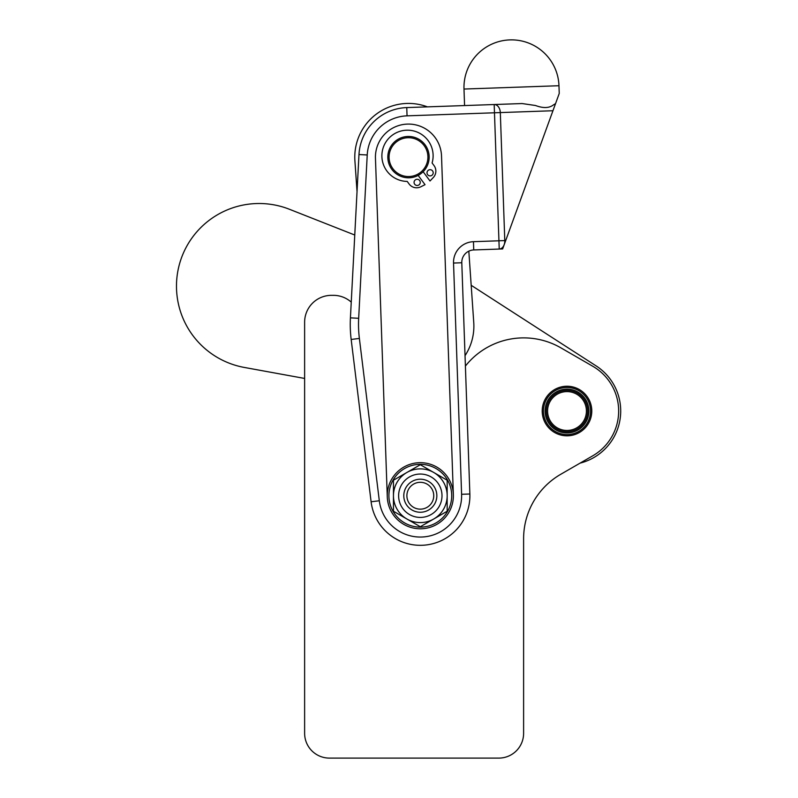 <?xml version="1.0" encoding="UTF-8"?>
<svg xmlns="http://www.w3.org/2000/svg" width="798" height="798" viewBox="0 0 798 798"><rect width="100%" height="100%" fill="white"/><g stroke="black" fill="none" stroke-linecap="round" stroke-linejoin="round"><path stroke-width="1.2" d="M591.787 411.03A24.788 24.788 0 0 1 566.989 435.818A24.788 24.788 0 0 1 542.201 411.03A24.788 24.788 0 0 1 566.989 386.242A24.788 24.788 0 0 1 591.787 411.03M465.394 366.013A60.059 60.059 0 0 0 466.98 364.147A74.374 74.374 0 0 1 560.884 347.848L592.824 366.292A51.661 51.661 0 0 1 592.824 455.768L560.795 474.261A74.374 74.374 0 0 0 523.608 538.67L523.608 733.312A24.788 24.788 0 0 1 498.82 758.1L329.414 758.1A24.788 24.788 0 0 1 304.627 733.312L304.627 322.192A26.853 26.853 0 0 1 331.479 295.34L333.394 295.34A26.853 26.853 0 0 1 351.24 302.123M387.259 495.728A33.057 33.057 0 0 0 420.895 528.785A33.057 33.057 0 0 0 453.354 494.58A33.057 33.057 0 0 0 419.738 462.68A33.057 33.057 0 0 0 387.259 495.728M464.566 105.565L463.997 89.047L558.969 85.725L559.238 93.466L555.538 103.64L553.473 104.877C549.224 108.189 543.248 108.398 535.518 105.506L522.101 103.55L494.181 104.528A8.259 5.845 88 0 1 498.401 106.802A8.259 5.845 88 0 1 500.316 112.578L552.944 110.742L555.538 103.64M367.23 154.972L358.98 154.533L350.422 317.853A123.949 123.949 0 0 0 351.17 339.449L371.1 501.772A49.586 49.586 0 0 0 424.207 545.164A49.586 49.586 0 0 0 469.862 494.002L461.793 262.761A12.399 12.399 0 0 1 473.743 249.944L502.65 248.936L505.703 240.557L504.785 240.587L500.316 112.578L494.471 112.787L499.229 249.056A8.259 5.845 -92 0 0 504.785 240.587L473.453 241.684A20.658 20.658 0 0 0 453.533 263.051L461.603 494.291A41.316 41.316 0 0 1 423.558 536.924A41.316 41.316 0 0 1 379.309 500.765L359.379 338.442A115.69 115.69 0 0 1 358.671 318.292L367.23 154.972A41.316 41.316 0 0 1 407.05 115.84L494.471 112.787L494.271 106.942L494.181 104.528L406.761 107.58A49.586 49.586 0 0 0 358.98 154.533L357.035 191.63L354.911 160.837A53.715 53.715 0 0 1 427.409 106.862L406.761 107.58L407.05 115.84M304.627 733.312L304.627 378.442L244.298 367.439A82.633 82.633 0 0 1 182.233 255.849A82.633 82.633 0 0 1 289.415 209.266L354.761 235.021L357.035 191.63L354.911 160.837M430.052 509.084A16.529 16.529 0 0 0 433.673 485.992A16.529 16.529 0 0 0 410.581 482.381A16.529 16.529 0 0 0 406.96 505.463A16.529 16.529 0 0 0 430.052 509.084M428.227 506.58A13.426 13.426 0 0 1 409.464 503.638A13.426 13.426 0 0 1 412.406 484.885A13.426 13.426 0 0 1 431.169 487.817A13.426 13.426 0 0 1 428.227 506.58M420.656 140.428A20.658 20.658 0 0 0 391.788 144.967A20.658 20.658 0 0 0 396.327 173.834A20.658 20.658 0 0 0 425.194 169.296A20.658 20.658 0 0 0 420.656 140.428M419.928 141.436A19.421 19.421 0 0 1 424.187 168.568A19.421 19.421 0 0 1 397.055 172.827A19.421 19.421 0 0 1 392.796 145.695A19.421 19.421 0 0 1 419.928 141.436M566.989 431.688A20.658 20.658 0 0 0 587.657 411.03A20.658 20.658 0 0 0 566.989 390.372A20.658 20.658 0 0 0 546.331 411.03A20.658 20.658 0 0 0 566.989 431.688M566.989 391.609A19.421 19.421 0 0 1 586.41 411.03A19.421 19.421 0 0 1 566.989 430.451A19.421 19.421 0 0 1 547.578 411.03A19.421 19.421 0 0 1 566.989 391.609M566.989 432.925A21.895 21.895 0 0 0 588.894 411.03A21.895 21.895 0 0 0 566.989 389.135A21.895 21.895 0 0 0 545.094 411.03A21.895 21.895 0 0 0 566.989 432.925M581.762 391.12L581.423 390.87A24.788 24.788 0 0 0 579.149 389.424L578.779 389.225M566.989 387.479A23.551 23.551 0 0 1 590.54 411.03A23.551 23.551 0 0 1 566.989 434.581A23.551 23.551 0 0 1 543.438 411.03A23.551 23.551 0 0 1 566.989 387.479M406.89 472.476A26.853 26.853 0 0 0 420.317 522.59A26.853 26.853 0 0 0 447.169 495.728L447.169 511.239L420.317 526.74L393.454 511.239L393.454 480.226L420.317 464.725L433.743 472.476A26.853 26.853 0 0 0 406.89 472.476M433.743 472.476L447.169 480.226L447.169 495.728A26.853 26.853 0 0 0 420.317 468.875A26.853 26.853 0 0 0 393.454 495.728M388.915 495.728A31.401 31.401 0 0 1 420.317 464.326A31.401 31.401 0 0 1 451.718 495.728A31.401 31.401 0 0 1 420.317 527.129A31.401 31.401 0 0 1 388.915 495.728M418.152 175.39L425.035 184.677L420.755 186.812A9.297 9.297 0 0 1 409.135 184.029L407.199 181.415A25.616 25.616 0 0 1 382.91 148.627A25.616 25.616 0 0 1 414.681 131.211A25.616 25.616 0 0 1 432.097 162.972L434.032 165.585A9.297 9.297 0 0 1 433.314 177.515L430.012 180.986L423.139 171.7M419.648 180.528A3.102 3.102 0 0 1 419.01 184.867A3.102 3.102 0 0 1 414.671 184.218A3.102 3.102 0 0 1 415.319 179.889A3.102 3.102 0 0 1 419.648 180.528M432.596 170.942A3.102 3.102 0 0 1 431.957 175.281A3.102 3.102 0 0 1 427.618 174.632A3.102 3.102 0 0 1 428.267 170.293A3.102 3.102 0 0 1 432.596 170.942M468.825 251.151L473.753 322.432A53.715 53.715 0 0 1 465.035 355.659M427.409 106.862L463.329 105.605M471.189 285.295L596.116 365.893A53.715 53.715 0 0 1 580.096 463.119M522.101 103.55L494.181 104.528M552.944 110.742L505.703 240.557M387.279 496.885L375.459 158.283A33.057 33.057 0 0 1 407.339 124.099A33.057 33.057 0 0 1 441.523 155.979L453.354 494.58M560.795 474.261A74.374 74.374 0 0 0 523.608 538.67L523.608 733.312M498.82 758.1L329.414 758.1M461.793 262.761L453.533 263.051M469.862 494.002L461.603 494.291M371.1 501.772L379.309 500.765M351.17 339.449L359.379 338.442M350.422 317.853L358.671 318.292M473.743 249.944L473.453 241.684M442.002 495.728A21.696 21.696 0 0 1 420.317 517.423A21.696 21.696 0 0 1 398.621 495.728A21.696 21.696 0 0 1 420.317 474.042A21.696 21.696 0 0 1 442.002 495.728M558.969 85.725A47.511 47.511 0 0 0 509.822 39.9A47.511 47.511 0 0 0 463.997 89.047"/></g></svg>
